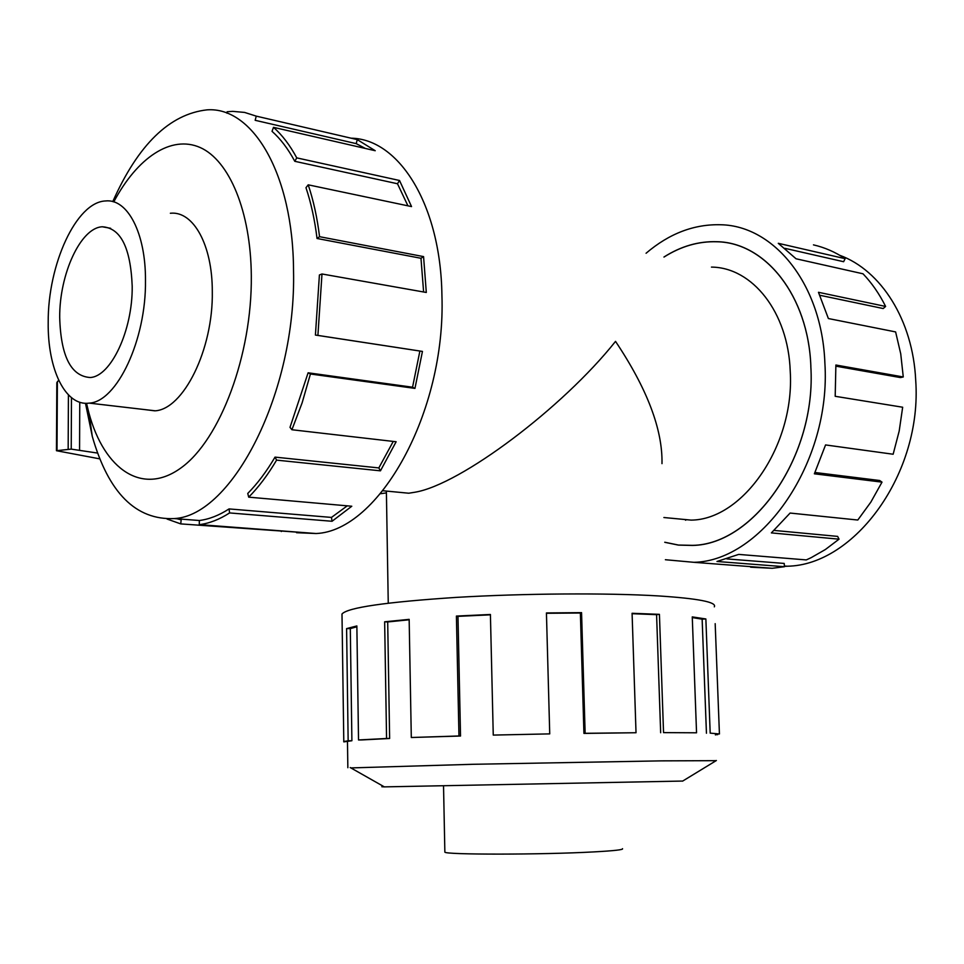 <?xml version="1.0" encoding="UTF-8"?>
<svg xmlns="http://www.w3.org/2000/svg" width="964" height="964" viewBox="0 0 964 964"><rect width="100%" height="100%" fill="white"/><g stroke="black" fill="none" stroke-linecap="round" stroke-linejoin="round"><path stroke-width="1.45" d="M394.722 491.881L408.772 493.219L415.135 492.194C460.623 484.543 562.819 407.724 615.526 341.377C647.169 388.745 662.666 429.51 661.991 463.648M685.573 520.198L684.982 519.524M664.774 542.238L678.427 545.046L692.55 545.359C754.053 544.552 816.58 455.731 810.82 366.344C816.629 455.755 754.077 544.624 692.562 545.431L678.427 545.106L664.774 542.298M671.354 518.222L691.128 520.114C742.822 519.777 794.939 445.549 790.227 371.14C788.215 312.083 752.281 267.377 711.456 267.1M145.48 280.524C145.793 232.975 127.477 198.451 105.522 200.958C76.144 202.018 47.79 264.775 48.2 322.325C47.525 369.296 65.371 406.579 89.278 403.121C116.777 401.819 146.275 340.015 145.48 280.524M132.201 286.224C132.743 330.411 110.86 376.562 90.206 377.514C70.987 376.249 60.816 356.21 59.696 317.385C59.358 274.282 80.615 227.6 102.317 226.781C120.681 227.914 130.634 247.736 132.201 286.224M839.704 255.279C881.084 270.318 912.932 320.217 915.704 380.262C922.452 473.372 854.562 565.35 787.275 566.217L784.443 566.362M646.073 253.255C669.257 233.469 694.225 223.973 720.988 224.757C774.345 225.865 821.991 284.549 824.883 363.067C831.378 462.527 761.873 561.12 693.875 562.313L665.389 559.723M814.978 472.493L879.662 480.506L882.012 482.133L814.363 473.806L825.558 444.934L893.146 454.237L899.195 431.029L902.666 407.23L835.198 396.3L835.884 365.019L903.268 376.96L900.738 353.848L895.616 331.917L828.377 318.542L818.472 292.297L885.615 306.444C879.349 293.887 871.817 283.006 863.021 273.8L796.035 258.774L778.285 243.314L845.151 258.677C835.149 252.014 824.582 247.411 813.459 244.868M845.151 258.677L843.621 261.714L784.961 248.338M885.615 306.444L883.193 308.54L819.858 295.273M143.648 409.459L154.806 410.833C183.22 409.724 213.369 349.546 212.297 291.417C212.405 244.964 193.354 211.008 170.676 213.225L170.363 213.249M85.483 403.265L92.279 436.391C108.462 492.857 135.791 520.247 174.267 518.572C232.216 515.788 296.442 392.264 293.526 270.39C293.164 174.183 252.797 106.558 207.103 109.848C169.616 114.005 138.165 144.6 112.764 201.621M86.507 403.289L88.965 413.207C104.341 469.745 142.527 496.243 181.316 467.673C220.057 439.68 252.134 355.21 251.315 275.837C250.797 211.381 229.348 160.458 200.187 147.528C170.953 134.611 137.141 157.915 113.764 201.91M296.538 532.706L316.072 533.526C378.515 531.164 446.091 412.797 441.922 295.225C440.705 204.657 398.976 138.876 351.077 138.189M226.962 113.21L227.13 111.752L232.698 111.354L244.615 112.427L256.243 116.138L255.171 120.307L356.186 143.624L357.283 139.623L375.225 150.721L273.487 127.344L272.029 131.333C280.524 138.84 288.103 148.83 294.779 161.301L397.493 183.75L399.518 180.485L411.544 206.585L308.215 184.823L305.974 187.703C311.083 202.994 314.77 219.925 317.036 238.482L420.979 258.28L423.57 256.605L426.305 292.466L321.988 273.981L317.903 335.412L422.449 351.414L414.954 388.396L310.432 373.996L302.118 402.868L291.911 429.739L396.132 441.753L380.455 470.83L276.584 460.129C267.896 474.83 258.605 487.182 248.7 497.159L351.788 506.233L332.05 521.271L229.589 512.932C219.467 519.451 209.429 523.356 199.5 524.633L300.599 532.393L180.726 523.898L167.061 519.042M180.726 523.898L181.184 519.825L177.087 518.789M229.589 512.932L229.058 508.92C219.057 515.391 209.164 519.259 199.355 520.512L199.259 524.669M229.058 508.92L331.471 517.415L347.257 505.835M276.584 460.129L275.029 457.117C266.534 471.529 257.448 483.627 247.76 493.435L248.7 497.159M275.029 457.117L378.828 467.926L393.24 441.428M310.432 373.996L308.106 372.803L290.007 427.353L291.911 429.739M308.106 372.803L412.556 387.215L419.882 351.041L422.449 351.414M321.988 273.981L319.409 274.969L315.421 335.062L419.882 351.041M622.515 848.682C623.66 849.718 614.188 850.79 594.101 851.887C542.322 854.791 444.103 854.827 444.862 852.092L444.862 851.754M716.119 760.668L661.641 760.861L472.276 764.307L350.872 767.922M682.693 781.057L384.335 786.877C381.057 786.865 380.925 786.793 383.949 786.66M714.312 606.85C716.999 602.187 698.478 598.548 658.786 595.945C607.368 592.812 523.801 593.378 456.129 597.403C385.564 602.066 347.522 607.597 341.991 614.008L342.015 615.502M341.991 614.008L343.799 741.882L351.896 740.738L350.306 628.612L346.594 628.612L356.861 625.937L358.524 739.954L362.103 739.918L389.637 738.484L387.697 621.949L384.648 621.804L409.158 619.358L411.303 737.508L460.527 736.026L457.972 616.358L456.406 616.068L490.411 614.478L493.255 735.086L549.733 733.881L546.431 612.947L581.557 612.646L585.136 733.303L583.931 733.411L636.023 732.736L632.083 613.285L659.424 614.345L663.545 732.616L696.55 732.797L692.26 616.9L705.865 618.96L710.191 733.134L719.433 733.966L715.18 623.66M717.686 734.002L715.421 734.929M710.191 733.134L719.433 733.966M706.443 733.243L702.141 619.177L692.285 617.575M663.545 732.616L696.55 732.797M386.419 492.905L380.467 493.713M99.822 458.876L56.454 450.706L71.228 449.116L97.593 453.08M58.647 380.214L56.828 382.829M68.42 394.903L68.167 449.152M702.141 619.177L705.865 618.96M717.71 734.64L715.409 734.676M351.896 740.738L348.149 740.798L346.594 628.612M356.873 626.769L350.306 628.612M343.726 741.521L348.149 740.798M389.637 738.484L386.564 738.496L384.648 621.804M409.17 619.78L387.697 621.949M358.524 739.954L386.564 738.496M460.527 736.026L458.96 735.978L456.406 616.068M490.423 614.827L457.972 616.358M411.303 737.508L458.96 735.978M583.931 733.411L580.376 613.008L546.443 613.285M580.376 613.008L581.557 612.646M493.255 735.086L549.733 733.881M660.665 732.736L656.58 614.658L632.095 613.694M656.58 614.658L659.424 614.345M585.136 733.303L636.023 732.736M315.421 335.062L317.903 335.412M412.556 387.215L414.954 388.396M378.828 467.926L380.455 470.83M331.471 517.415L332.05 521.271M281.368 530.923L281.307 531.538M256.243 116.138L357.283 139.623M365.38 148.456L356.186 143.624M294.779 161.301L296.755 157.879L399.518 180.485M407.929 205.826L397.493 183.75M273.487 127.344C282.163 134.984 289.923 145.154 296.755 157.879M317.036 238.482L319.554 236.686L423.57 256.605M423.618 291.984L420.979 258.28M308.215 184.823C313.457 200.44 317.228 217.731 319.554 236.686M903.268 376.96L900.448 377.575L835.933 366.175M685.271 519.56L685.717 520.198M726.88 558.915L784.202 563.434L784.467 566.712L716.975 561.482L738.689 554.408L806.278 559.915L811.122 557.686L825.365 549.528L839.042 539.177L771.369 532.899L790.106 513.053L857.791 520.03L870.829 502.148L882.012 482.133M750.643 567.193L772.272 568.29L784.467 566.712M774.092 530.417L837.632 536.394L839.042 539.177M663.943 257.039C680.946 246.218 698.623 241.108 716.963 241.711C765.368 242.446 808.338 295.587 810.869 366.332C808.29 295.623 765.332 242.506 716.951 241.771C698.647 241.169 681.006 246.266 664.015 257.051M79.759 402.229L79.566 450.007M57.382 381.575L57.009 450.525M71.469 397.674L71.228 449.116M386.383 491.086L388.251 603.163M691.128 520.114L663.895 517.523M88.965 413.207L92.279 436.391M316.072 533.526L199.5 524.633M174.267 518.572L199.355 520.512M443.536 786.154L444.862 852.092M682.548 781.153L716.385 760.512M56.828 382.588L56.454 450.706M347.847 767.718L347.474 741.461M384.335 786.877L350.209 767.537M787.275 566.217L784.407 566.001M693.875 562.313L772.272 568.29M110.619 228.287L102.317 226.781M155.144 410.797L89.278 403.121M408.772 493.219L382.913 490.748"/></g></svg>
